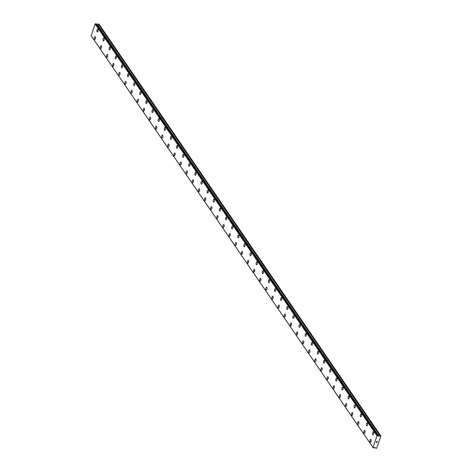 <?xml version="1.0" encoding="UTF-8"?>
<svg xmlns="http://www.w3.org/2000/svg" width="472" height="472" viewBox="0 0 472 472"><rect width="100%" height="100%" fill="white"/><g stroke="black" fill="none" stroke-linecap="round" stroke-linejoin="round"><path stroke-width="0.71" d="M370.337 442.258A1.457 0.608 98.6 0 1 370.113 442.093A1.457 0.608 98.6 0 1 370.018 440.429A1.457 0.608 98.6 0 1 370.774 439.373A1.457 0.608 98.6 0 1 370.998 439.532A1.457 0.608 98.6 0 1 371.098 441.202A1.457 0.608 98.6 0 1 370.337 442.258A1.457 0.608 98.6 0 1 370.119 442.093A1.457 0.608 98.6 0 1 370.013 440.423A1.457 0.608 98.6 0 1 370.774 439.373M364.213 433.308A1.457 0.608 98.6 0 1 363.989 433.143A1.457 0.608 98.6 0 1 363.894 431.479A1.457 0.608 98.6 0 1 364.649 430.423A1.457 0.608 98.6 0 1 364.874 430.582A1.457 0.608 98.6 0 1 364.974 432.252A1.457 0.608 98.6 0 1 364.213 433.308A1.457 0.608 98.6 0 1 363.989 433.143A1.457 0.608 98.6 0 1 363.888 431.473A1.457 0.608 98.6 0 1 364.649 430.423M358.089 424.357A1.457 0.608 98.6 0 1 357.859 424.192A1.457 0.608 98.6 0 1 357.764 422.528A1.457 0.608 98.6 0 1 358.525 421.472A1.457 0.608 98.6 0 1 358.749 421.632A1.457 0.608 98.6 0 1 358.844 423.301A1.457 0.608 98.6 0 1 358.089 424.357A1.457 0.608 98.6 0 1 357.864 424.192A1.457 0.608 98.6 0 1 357.764 422.523A1.457 0.608 98.6 0 1 358.519 421.472M351.964 415.407A1.457 0.608 98.6 0 1 351.734 415.242A1.457 0.608 98.6 0 1 351.64 413.578A1.457 0.608 98.6 0 1 352.395 412.522A1.457 0.608 98.6 0 1 352.619 412.681A1.457 0.608 98.6 0 1 352.72 414.351A1.457 0.608 98.6 0 1 351.964 415.407A1.457 0.608 98.6 0 1 351.74 415.242A1.457 0.608 98.6 0 1 351.634 413.572A1.457 0.608 98.6 0 1 352.395 412.522M345.834 406.457A1.457 0.608 98.6 0 1 345.61 406.292A1.457 0.608 98.6 0 1 345.516 404.628A1.457 0.608 98.6 0 1 346.271 403.572A1.457 0.608 98.6 0 1 346.495 403.731A1.457 0.608 98.6 0 1 346.596 405.401A1.457 0.608 98.6 0 1 345.834 406.457A1.457 0.608 98.6 0 1 345.61 406.292A1.457 0.608 98.6 0 1 345.51 404.622A1.457 0.608 98.6 0 1 346.271 403.572M339.71 397.507A1.457 0.608 98.6 0 1 339.486 397.341A1.457 0.608 98.6 0 1 339.386 395.678A1.457 0.608 98.6 0 1 340.147 394.621A1.457 0.608 98.6 0 1 340.371 394.781A1.457 0.608 98.6 0 1 340.465 396.451A1.457 0.608 98.6 0 1 339.71 397.507A1.457 0.608 98.6 0 1 339.486 397.341A1.457 0.608 98.6 0 1 339.386 395.672A1.457 0.608 98.6 0 1 340.141 394.621M333.586 388.556A1.457 0.608 98.6 0 1 333.356 388.391A1.457 0.608 98.6 0 1 333.262 386.727A1.457 0.608 98.6 0 1 334.017 385.671A1.457 0.608 98.6 0 1 334.241 385.831A1.457 0.608 98.6 0 1 334.341 387.5A1.457 0.608 98.6 0 1 333.586 388.556A1.457 0.608 98.6 0 1 333.362 388.391A1.457 0.608 98.6 0 1 333.262 386.721A1.457 0.608 98.6 0 1 334.017 385.671M327.456 379.606A1.457 0.608 98.6 0 1 327.232 379.441A1.457 0.608 98.6 0 1 327.137 377.777A1.457 0.608 98.6 0 1 327.892 376.721A1.457 0.608 98.6 0 1 328.117 376.88A1.457 0.608 98.6 0 1 328.217 378.55A1.457 0.608 98.6 0 1 327.456 379.606A1.457 0.608 98.6 0 1 327.238 379.441A1.457 0.608 98.6 0 1 327.131 377.771A1.457 0.608 98.6 0 1 327.892 376.721M321.332 370.656A1.457 0.608 98.6 0 1 321.107 370.49A1.457 0.608 98.6 0 1 321.007 368.827A1.457 0.608 98.6 0 1 321.768 367.771A1.457 0.608 98.6 0 1 321.993 367.93A1.457 0.608 98.6 0 1 322.093 369.6A1.457 0.608 98.6 0 1 321.332 370.656A1.457 0.608 98.6 0 1 321.107 370.49A1.457 0.608 98.6 0 1 321.007 368.821A1.457 0.608 98.6 0 1 321.768 367.771M315.207 361.705A1.457 0.608 98.6 0 1 314.977 361.54A1.457 0.608 98.6 0 1 314.883 359.876A1.457 0.608 98.6 0 1 315.644 358.82A1.457 0.608 98.6 0 1 315.868 358.98A1.457 0.608 98.6 0 1 315.963 360.649A1.457 0.608 98.6 0 1 315.207 361.705A1.457 0.608 98.6 0 1 314.983 361.54A1.457 0.608 98.6 0 1 314.883 359.87A1.457 0.608 98.6 0 1 315.638 358.82M309.077 352.755A1.457 0.608 98.6 0 1 308.853 352.59A1.457 0.608 98.6 0 1 308.759 350.926A1.457 0.608 98.6 0 1 309.514 349.87A1.457 0.608 98.6 0 1 309.738 350.029A1.457 0.608 98.6 0 1 309.838 351.699A1.457 0.608 98.6 0 1 309.077 352.755A1.457 0.608 98.6 0 1 308.859 352.59A1.457 0.608 98.6 0 1 308.753 350.92A1.457 0.608 98.6 0 1 309.514 349.87M302.953 343.805A1.457 0.608 98.6 0 1 302.729 343.64A1.457 0.608 98.6 0 1 302.635 341.976A1.457 0.608 98.6 0 1 303.39 340.92A1.457 0.608 98.6 0 1 303.614 341.079A1.457 0.608 98.6 0 1 303.714 342.749A1.457 0.608 98.6 0 1 302.953 343.805A1.457 0.608 98.6 0 1 302.729 343.64A1.457 0.608 98.6 0 1 302.629 341.97A1.457 0.608 98.6 0 1 303.39 340.92M296.829 334.854A1.457 0.608 98.6 0 1 296.599 334.689A1.457 0.608 98.6 0 1 296.505 333.026A1.457 0.608 98.6 0 1 297.266 331.969A1.457 0.608 98.6 0 1 297.49 332.135A1.457 0.608 98.6 0 1 297.584 333.798A1.457 0.608 98.6 0 1 296.829 334.854A1.457 0.608 98.6 0 1 296.605 334.689A1.457 0.608 98.6 0 1 296.505 333.02A1.457 0.608 98.6 0 1 297.26 331.969M290.699 325.904A1.457 0.608 98.6 0 1 290.475 325.739A1.457 0.608 98.6 0 1 290.38 324.075A1.457 0.608 98.6 0 1 291.135 323.019A1.457 0.608 98.6 0 1 291.36 323.184A1.457 0.608 98.6 0 1 291.46 324.848A1.457 0.608 98.6 0 1 290.699 325.904A1.457 0.608 98.6 0 1 290.481 325.739A1.457 0.608 98.6 0 1 290.374 324.069A1.457 0.608 98.6 0 1 291.135 323.019M284.575 316.954A1.457 0.608 98.6 0 1 284.35 316.789A1.457 0.608 98.6 0 1 284.256 315.125A1.457 0.608 98.6 0 1 285.011 314.069A1.457 0.608 98.6 0 1 285.236 314.234A1.457 0.608 98.6 0 1 285.336 315.898A1.457 0.608 98.6 0 1 284.575 316.954A1.457 0.608 98.6 0 1 284.35 316.789A1.457 0.608 98.6 0 1 284.25 315.119A1.457 0.608 98.6 0 1 285.011 314.069M278.45 308.004A1.457 0.608 98.6 0 1 278.226 307.838A1.457 0.608 98.6 0 1 278.126 306.175A1.457 0.608 98.6 0 1 278.887 305.118A1.457 0.608 98.6 0 1 279.111 305.284A1.457 0.608 98.6 0 1 279.206 306.947A1.457 0.608 98.6 0 1 278.45 308.004A1.457 0.608 98.6 0 1 278.226 307.838A1.457 0.608 98.6 0 1 278.126 306.169A1.457 0.608 98.6 0 1 278.881 305.118M272.326 299.053A1.457 0.608 98.6 0 1 272.096 298.888A1.457 0.608 98.6 0 1 272.002 297.224A1.457 0.608 98.6 0 1 272.757 296.168A1.457 0.608 98.6 0 1 272.981 296.333A1.457 0.608 98.6 0 1 273.082 297.997A1.457 0.608 98.6 0 1 272.326 299.053A1.457 0.608 98.6 0 1 272.102 298.888A1.457 0.608 98.6 0 1 271.996 297.218A1.457 0.608 98.6 0 1 272.757 296.168M266.196 290.103A1.457 0.608 98.6 0 1 265.972 289.938A1.457 0.608 98.6 0 1 265.878 288.274A1.457 0.608 98.6 0 1 266.633 287.218A1.457 0.608 98.6 0 1 266.857 287.383A1.457 0.608 98.6 0 1 266.957 289.047A1.457 0.608 98.6 0 1 266.196 290.103A1.457 0.608 98.6 0 1 265.978 289.938A1.457 0.608 98.6 0 1 265.872 288.268A1.457 0.608 98.6 0 1 266.633 287.218M260.072 281.153A1.457 0.608 98.6 0 1 259.848 280.988A1.457 0.608 98.6 0 1 259.748 279.324A1.457 0.608 98.6 0 1 260.509 278.268A1.457 0.608 98.6 0 1 260.733 278.433A1.457 0.608 98.6 0 1 260.833 280.097A1.457 0.608 98.6 0 1 260.072 281.153A1.457 0.608 98.6 0 1 259.848 280.988A1.457 0.608 98.6 0 1 259.748 279.318A1.457 0.608 98.6 0 1 260.503 278.268M253.948 272.202A1.457 0.608 98.6 0 1 253.718 272.037A1.457 0.608 98.6 0 1 253.623 270.373A1.457 0.608 98.6 0 1 254.378 269.317A1.457 0.608 98.6 0 1 254.609 269.482A1.457 0.608 98.6 0 1 254.703 271.146A1.457 0.608 98.6 0 1 253.948 272.202A1.457 0.608 98.6 0 1 253.724 272.037A1.457 0.608 98.6 0 1 253.623 270.373A1.457 0.608 98.6 0 1 254.378 269.317M247.818 263.252A1.457 0.608 98.6 0 1 247.593 263.087A1.457 0.608 98.6 0 1 247.499 261.423A1.457 0.608 98.6 0 1 248.254 260.367A1.457 0.608 98.6 0 1 248.478 260.532A1.457 0.608 98.6 0 1 248.579 262.202A1.457 0.608 98.6 0 1 247.818 263.252A1.457 0.608 98.6 0 1 247.599 263.087A1.457 0.608 98.6 0 1 247.493 261.423A1.457 0.608 98.6 0 1 248.254 260.367M241.693 254.302A1.457 0.608 98.6 0 1 241.469 254.137A1.457 0.608 98.6 0 1 241.369 252.473A1.457 0.608 98.6 0 1 242.13 251.417A1.457 0.608 98.6 0 1 242.354 251.582A1.457 0.608 98.6 0 1 242.455 253.252A1.457 0.608 98.6 0 1 241.693 254.302A1.457 0.608 98.6 0 1 241.469 254.137A1.457 0.608 98.6 0 1 241.369 252.473A1.457 0.608 98.6 0 1 242.13 251.417M235.345 245.192A1.457 0.608 98.6 0 1 235.245 243.522A1.457 0.608 98.6 0 1 236.006 242.466A1.457 0.608 98.6 0 1 236.23 242.632A1.457 0.608 98.6 0 1 236.325 244.301A1.457 0.608 98.6 0 1 235.569 245.351A1.457 0.608 98.6 0 1 235.345 245.192M235.569 245.351A1.457 0.608 98.6 0 1 235.339 245.186A1.457 0.608 98.6 0 1 235.245 243.522A1.457 0.608 98.6 0 1 236 242.466M229.439 236.401A1.457 0.608 98.6 0 1 229.215 236.236A1.457 0.608 98.6 0 1 229.121 234.572A1.457 0.608 98.6 0 1 229.876 233.516A1.457 0.608 98.6 0 1 230.1 233.681A1.457 0.608 98.6 0 1 230.2 235.351A1.457 0.608 98.6 0 1 229.439 236.401A1.457 0.608 98.6 0 1 229.221 236.242A1.457 0.608 98.6 0 1 229.115 234.572A1.457 0.608 98.6 0 1 229.876 233.516M223.315 227.451A1.457 0.608 98.6 0 1 223.091 227.286A1.457 0.608 98.6 0 1 222.996 225.622A1.457 0.608 98.6 0 1 223.752 224.566A1.457 0.608 98.6 0 1 223.976 224.731A1.457 0.608 98.6 0 1 224.076 226.401A1.457 0.608 98.6 0 1 223.315 227.451A1.457 0.608 98.6 0 1 223.091 227.292A1.457 0.608 98.6 0 1 222.99 225.622A1.457 0.608 98.6 0 1 223.752 224.566M217.191 218.501A1.457 0.608 98.6 0 1 216.961 218.335A1.457 0.608 98.6 0 1 216.866 216.672A1.457 0.608 98.6 0 1 217.627 215.615A1.457 0.608 98.6 0 1 217.852 215.781A1.457 0.608 98.6 0 1 217.946 217.45A1.457 0.608 98.6 0 1 217.191 218.501A1.457 0.608 98.6 0 1 216.967 218.341A1.457 0.608 98.6 0 1 216.866 216.672A1.457 0.608 98.6 0 1 217.621 215.615M211.067 209.55A1.457 0.608 98.6 0 1 210.837 209.385A1.457 0.608 98.6 0 1 210.742 207.721A1.457 0.608 98.6 0 1 211.497 206.665A1.457 0.608 98.6 0 1 211.721 206.83A1.457 0.608 98.6 0 1 211.822 208.5A1.457 0.608 98.6 0 1 211.067 209.55A1.457 0.608 98.6 0 1 210.842 209.391A1.457 0.608 98.6 0 1 210.736 207.721A1.457 0.608 98.6 0 1 211.497 206.665M204.936 200.6A1.457 0.608 98.6 0 1 204.712 200.441A1.457 0.608 98.6 0 1 204.618 198.771A1.457 0.608 98.6 0 1 205.373 197.715A1.457 0.608 98.6 0 1 205.597 197.88A1.457 0.608 98.6 0 1 205.698 199.55A1.457 0.608 98.6 0 1 204.936 200.6A1.457 0.608 98.6 0 1 204.712 200.441A1.457 0.608 98.6 0 1 204.612 198.771A1.457 0.608 98.6 0 1 205.373 197.715M198.812 191.65A1.457 0.608 98.6 0 1 198.588 191.49A1.457 0.608 98.6 0 1 198.488 189.821A1.457 0.608 98.6 0 1 199.249 188.765A1.457 0.608 98.6 0 1 199.473 188.93A1.457 0.608 98.6 0 1 199.573 190.6A1.457 0.608 98.6 0 1 198.812 191.65A1.457 0.608 98.6 0 1 198.588 191.49A1.457 0.608 98.6 0 1 198.488 189.821A1.457 0.608 98.6 0 1 199.243 188.765M192.688 182.699A1.457 0.608 98.6 0 1 192.458 182.54A1.457 0.608 98.6 0 1 192.364 180.87A1.457 0.608 98.6 0 1 193.119 179.814A1.457 0.608 98.6 0 1 193.343 179.98A1.457 0.608 98.6 0 1 193.443 181.649A1.457 0.608 98.6 0 1 192.688 182.699A1.457 0.608 98.6 0 1 192.464 182.54A1.457 0.608 98.6 0 1 192.364 180.87A1.457 0.608 98.6 0 1 193.119 179.814M186.34 173.59A1.457 0.608 98.6 0 1 186.239 171.92A1.457 0.608 98.6 0 1 186.995 170.864A1.457 0.608 98.6 0 1 187.219 171.029A1.457 0.608 98.6 0 1 187.319 172.699A1.457 0.608 98.6 0 1 186.558 173.749A1.457 0.608 98.6 0 1 186.34 173.59M186.558 173.749A1.457 0.608 98.6 0 1 186.334 173.59A1.457 0.608 98.6 0 1 186.233 171.92A1.457 0.608 98.6 0 1 186.995 170.864M180.434 164.799A1.457 0.608 98.6 0 1 180.21 164.639A1.457 0.608 98.6 0 1 180.109 162.97A1.457 0.608 98.6 0 1 180.87 161.914A1.457 0.608 98.6 0 1 181.095 162.079A1.457 0.608 98.6 0 1 181.195 163.749A1.457 0.608 98.6 0 1 180.434 164.799A1.457 0.608 98.6 0 1 180.21 164.639A1.457 0.608 98.6 0 1 180.109 162.97A1.457 0.608 98.6 0 1 180.87 161.914M174.31 155.848A1.457 0.608 98.6 0 1 174.079 155.689A1.457 0.608 98.6 0 1 173.985 154.019A1.457 0.608 98.6 0 1 174.74 152.963A1.457 0.608 98.6 0 1 174.97 153.129A1.457 0.608 98.6 0 1 175.065 154.798A1.457 0.608 98.6 0 1 174.31 155.848A1.457 0.608 98.6 0 1 174.085 155.689A1.457 0.608 98.6 0 1 173.985 154.019A1.457 0.608 98.6 0 1 174.746 152.963M167.961 146.739A1.457 0.608 98.6 0 1 167.861 145.069A1.457 0.608 98.6 0 1 168.616 144.013A1.457 0.608 98.6 0 1 168.84 144.178A1.457 0.608 98.6 0 1 168.941 145.848A1.457 0.608 98.6 0 1 168.179 146.898A1.457 0.608 98.6 0 1 167.961 146.739M168.179 146.898A1.457 0.608 98.6 0 1 167.955 146.739A1.457 0.608 98.6 0 1 167.855 145.069A1.457 0.608 98.6 0 1 168.616 144.013M162.055 137.948A1.457 0.608 98.6 0 1 161.831 137.789A1.457 0.608 98.6 0 1 161.737 136.119A1.457 0.608 98.6 0 1 162.492 135.063A1.457 0.608 98.6 0 1 162.716 135.228A1.457 0.608 98.6 0 1 162.816 136.898A1.457 0.608 98.6 0 1 162.055 137.948A1.457 0.608 98.6 0 1 161.831 137.789A1.457 0.608 98.6 0 1 161.731 136.119A1.457 0.608 98.6 0 1 162.492 135.063M155.931 128.998A1.457 0.608 98.6 0 1 155.701 128.838A1.457 0.608 98.6 0 1 155.607 127.169A1.457 0.608 98.6 0 1 156.362 126.112A1.457 0.608 98.6 0 1 156.592 126.278A1.457 0.608 98.6 0 1 156.686 127.947A1.457 0.608 98.6 0 1 155.931 128.998A1.457 0.608 98.6 0 1 155.707 128.838A1.457 0.608 98.6 0 1 155.607 127.169A1.457 0.608 98.6 0 1 156.368 126.112M149.583 119.888A1.457 0.608 98.6 0 1 149.482 118.218A1.457 0.608 98.6 0 1 150.238 117.162A1.457 0.608 98.6 0 1 150.462 117.327A1.457 0.608 98.6 0 1 150.562 118.997A1.457 0.608 98.6 0 1 149.807 120.047A1.457 0.608 98.6 0 1 149.583 119.888M149.807 120.047A1.457 0.608 98.6 0 1 149.577 119.888A1.457 0.608 98.6 0 1 149.476 118.218A1.457 0.608 98.6 0 1 150.238 117.162M143.677 111.097A1.457 0.608 98.6 0 1 143.453 110.938A1.457 0.608 98.6 0 1 143.358 109.268A1.457 0.608 98.6 0 1 144.113 108.212A1.457 0.608 98.6 0 1 144.338 108.377A1.457 0.608 98.6 0 1 144.438 110.047A1.457 0.608 98.6 0 1 143.677 111.097A1.457 0.608 98.6 0 1 143.453 110.938A1.457 0.608 98.6 0 1 143.352 109.268A1.457 0.608 98.6 0 1 144.113 108.212M137.553 102.147A1.457 0.608 98.6 0 1 137.328 101.987A1.457 0.608 98.6 0 1 137.228 100.318A1.457 0.608 98.6 0 1 137.983 99.262A1.457 0.608 98.6 0 1 138.213 99.427A1.457 0.608 98.6 0 1 138.308 101.096A1.457 0.608 98.6 0 1 137.553 102.147A1.457 0.608 98.6 0 1 137.328 101.987A1.457 0.608 98.6 0 1 137.228 100.318A1.457 0.608 98.6 0 1 137.989 99.262M131.204 93.037A1.457 0.608 98.6 0 1 131.104 91.367A1.457 0.608 98.6 0 1 131.859 90.311A1.457 0.608 98.6 0 1 132.083 90.476A1.457 0.608 98.6 0 1 132.184 92.146A1.457 0.608 98.6 0 1 131.428 93.196A1.457 0.608 98.6 0 1 131.204 93.037M131.428 93.196A1.457 0.608 98.6 0 1 131.198 93.037A1.457 0.608 98.6 0 1 131.104 91.367A1.457 0.608 98.6 0 1 131.859 90.311M125.304 84.246A1.457 0.608 98.6 0 1 125.08 84.087A1.457 0.608 98.6 0 1 124.98 82.417A1.457 0.608 98.6 0 1 125.735 81.361A1.457 0.608 98.6 0 1 125.959 81.526A1.457 0.608 98.6 0 1 126.059 83.196A1.457 0.608 98.6 0 1 125.298 84.246A1.457 0.608 98.6 0 1 125.074 84.087A1.457 0.608 98.6 0 1 124.974 82.417A1.457 0.608 98.6 0 1 125.735 81.361M119.174 75.296A1.457 0.608 98.6 0 1 118.95 75.136A1.457 0.608 98.6 0 1 118.85 73.467A1.457 0.608 98.6 0 1 119.605 72.411A1.457 0.608 98.6 0 1 119.835 72.576A1.457 0.608 98.6 0 1 119.935 74.246A1.457 0.608 98.6 0 1 119.174 75.296A1.457 0.608 98.6 0 1 118.95 75.136A1.457 0.608 98.6 0 1 118.85 73.467A1.457 0.608 98.6 0 1 119.611 72.411M112.826 66.186A1.457 0.608 98.6 0 1 112.725 64.516A1.457 0.608 98.6 0 1 113.481 63.46A1.457 0.608 98.6 0 1 113.711 63.626A1.457 0.608 98.6 0 1 113.805 65.295A1.457 0.608 98.6 0 1 113.05 66.346A1.457 0.608 98.6 0 1 112.826 66.186M113.05 66.346A1.457 0.608 98.6 0 1 112.82 66.186A1.457 0.608 98.6 0 1 112.725 64.516A1.457 0.608 98.6 0 1 113.481 63.46M106.926 57.395A1.457 0.608 98.6 0 1 106.701 57.236A1.457 0.608 98.6 0 1 106.601 55.566A1.457 0.608 98.6 0 1 107.356 54.516A1.457 0.608 98.6 0 1 107.581 54.675A1.457 0.608 98.6 0 1 107.681 56.345A1.457 0.608 98.6 0 1 106.92 57.395A1.457 0.608 98.6 0 1 106.696 57.236A1.457 0.608 98.6 0 1 106.595 55.566A1.457 0.608 98.6 0 1 107.356 54.51M100.796 48.445A1.457 0.608 98.6 0 1 100.571 48.286A1.457 0.608 98.6 0 1 100.471 46.616A1.457 0.608 98.6 0 1 101.232 45.56A1.457 0.608 98.6 0 1 101.456 45.725A1.457 0.608 98.6 0 1 101.557 47.395A1.457 0.608 98.6 0 1 100.796 48.445A1.457 0.608 98.6 0 1 100.571 48.286A1.457 0.608 98.6 0 1 100.477 46.616A1.457 0.608 98.6 0 1 101.232 45.566M94.447 39.335A1.457 0.608 98.6 0 1 94.347 37.666A1.457 0.608 98.6 0 1 95.108 36.615A1.457 0.608 98.6 0 1 95.332 36.775A1.457 0.608 98.6 0 1 95.427 38.444A1.457 0.608 98.6 0 1 94.671 39.495A1.457 0.608 98.6 0 1 94.447 39.335M94.671 39.495A1.457 0.608 98.6 0 1 94.441 39.335A1.457 0.608 98.6 0 1 94.347 37.666A1.457 0.608 98.6 0 1 95.102 36.615M372.939 434.747A1.457 0.608 98.6 0 1 372.715 434.588A1.457 0.608 98.6 0 1 372.614 432.918A1.457 0.608 98.6 0 1 373.376 431.862A1.457 0.608 98.6 0 1 373.6 432.027A1.457 0.608 98.6 0 1 373.7 433.697A1.457 0.608 98.6 0 1 372.939 434.747A1.457 0.608 98.6 0 1 372.715 434.588A1.457 0.608 98.6 0 1 372.614 432.918A1.457 0.608 98.6 0 1 373.376 431.862M366.815 425.797A1.457 0.608 98.6 0 1 366.585 425.638A1.457 0.608 98.6 0 1 366.49 423.968A1.457 0.608 98.6 0 1 367.251 422.912A1.457 0.608 98.6 0 1 367.476 423.077A1.457 0.608 98.6 0 1 367.57 424.747A1.457 0.608 98.6 0 1 366.815 425.797A1.457 0.608 98.6 0 1 366.591 425.638A1.457 0.608 98.6 0 1 366.49 423.968A1.457 0.608 98.6 0 1 367.245 422.912M360.685 416.847A1.457 0.608 98.6 0 1 360.461 416.688A1.457 0.608 98.6 0 1 360.366 415.018A1.457 0.608 98.6 0 1 361.121 413.968A1.457 0.608 98.6 0 1 361.346 414.127A1.457 0.608 98.6 0 1 361.446 415.797A1.457 0.608 98.6 0 1 360.685 416.847A1.457 0.608 98.6 0 1 360.466 416.688A1.457 0.608 98.6 0 1 360.36 415.018A1.457 0.608 98.6 0 1 361.121 413.962M354.56 407.897A1.457 0.608 98.6 0 1 354.336 407.737A1.457 0.608 98.6 0 1 354.242 406.067A1.457 0.608 98.6 0 1 354.997 405.017A1.457 0.608 98.6 0 1 355.221 405.177A1.457 0.608 98.6 0 1 355.322 406.846A1.457 0.608 98.6 0 1 354.56 407.897A1.457 0.608 98.6 0 1 354.336 407.737A1.457 0.608 98.6 0 1 354.236 406.067A1.457 0.608 98.6 0 1 354.997 405.011M348.436 398.946A1.457 0.608 98.6 0 1 348.206 398.787A1.457 0.608 98.6 0 1 348.112 397.117A1.457 0.608 98.6 0 1 348.873 396.067A1.457 0.608 98.6 0 1 349.097 396.226A1.457 0.608 98.6 0 1 349.192 397.896A1.457 0.608 98.6 0 1 348.436 398.946A1.457 0.608 98.6 0 1 348.212 398.787A1.457 0.608 98.6 0 1 348.112 397.117A1.457 0.608 98.6 0 1 348.867 396.067M342.306 389.996A1.457 0.608 98.6 0 1 342.082 389.837A1.457 0.608 98.6 0 1 341.988 388.167A1.457 0.608 98.6 0 1 342.743 387.117A1.457 0.608 98.6 0 1 342.967 387.276A1.457 0.608 98.6 0 1 343.067 388.946A1.457 0.608 98.6 0 1 342.306 389.996A1.457 0.608 98.6 0 1 342.088 389.837A1.457 0.608 98.6 0 1 341.982 388.167A1.457 0.608 98.6 0 1 342.743 387.117M336.182 381.046A1.457 0.608 98.6 0 1 335.958 380.886A1.457 0.608 98.6 0 1 335.863 379.217A1.457 0.608 98.6 0 1 336.619 378.166A1.457 0.608 98.6 0 1 336.843 378.326A1.457 0.608 98.6 0 1 336.943 379.995A1.457 0.608 98.6 0 1 336.182 381.046A1.457 0.608 98.6 0 1 335.958 380.886A1.457 0.608 98.6 0 1 335.857 379.217A1.457 0.608 98.6 0 1 336.619 378.166M330.058 372.095A1.457 0.608 98.6 0 1 329.834 371.936A1.457 0.608 98.6 0 1 329.733 370.266A1.457 0.608 98.6 0 1 330.494 369.216A1.457 0.608 98.6 0 1 330.719 369.375A1.457 0.608 98.6 0 1 330.813 371.045A1.457 0.608 98.6 0 1 330.058 372.095A1.457 0.608 98.6 0 1 329.834 371.936A1.457 0.608 98.6 0 1 329.733 370.266A1.457 0.608 98.6 0 1 330.488 369.216M323.934 363.145A1.457 0.608 98.6 0 1 323.703 362.986A1.457 0.608 98.6 0 1 323.609 361.316A1.457 0.608 98.6 0 1 324.364 360.266A1.457 0.608 98.6 0 1 324.588 360.425A1.457 0.608 98.6 0 1 324.689 362.095A1.457 0.608 98.6 0 1 323.934 363.145A1.457 0.608 98.6 0 1 323.709 362.986A1.457 0.608 98.6 0 1 323.609 361.316A1.457 0.608 98.6 0 1 324.364 360.266M317.585 354.035A1.457 0.608 98.6 0 1 317.485 352.366A1.457 0.608 98.6 0 1 318.24 351.315A1.457 0.608 98.6 0 1 318.464 351.475A1.457 0.608 98.6 0 1 318.565 353.144A1.457 0.608 98.6 0 1 317.803 354.195A1.457 0.608 98.6 0 1 317.585 354.035M317.803 354.195A1.457 0.608 98.6 0 1 317.579 354.035A1.457 0.608 98.6 0 1 317.479 352.366A1.457 0.608 98.6 0 1 318.24 351.315M311.679 345.244A1.457 0.608 98.6 0 1 311.455 345.085A1.457 0.608 98.6 0 1 311.355 343.415A1.457 0.608 98.6 0 1 312.116 342.365A1.457 0.608 98.6 0 1 312.34 342.524A1.457 0.608 98.6 0 1 312.44 344.194A1.457 0.608 98.6 0 1 311.679 345.244A1.457 0.608 98.6 0 1 311.455 345.085A1.457 0.608 98.6 0 1 311.355 343.415A1.457 0.608 98.6 0 1 312.11 342.365M305.555 336.294A1.457 0.608 98.6 0 1 305.325 336.135A1.457 0.608 98.6 0 1 305.231 334.465A1.457 0.608 98.6 0 1 305.986 333.415A1.457 0.608 98.6 0 1 306.216 333.574A1.457 0.608 98.6 0 1 306.31 335.244A1.457 0.608 98.6 0 1 305.555 336.294A1.457 0.608 98.6 0 1 305.331 336.135A1.457 0.608 98.6 0 1 305.231 334.465A1.457 0.608 98.6 0 1 305.986 333.415M299.431 327.35A1.457 0.608 98.6 0 1 299.207 327.184A1.457 0.608 98.6 0 1 299.106 325.521A1.457 0.608 98.6 0 1 299.862 324.465A1.457 0.608 98.6 0 1 300.086 324.624A1.457 0.608 98.6 0 1 300.186 326.294A1.457 0.608 98.6 0 1 299.425 327.344A1.457 0.608 98.6 0 1 299.201 327.184A1.457 0.608 98.6 0 1 299.1 325.515A1.457 0.608 98.6 0 1 299.862 324.465M293.301 318.399A1.457 0.608 98.6 0 1 293.077 318.234A1.457 0.608 98.6 0 1 292.976 316.57A1.457 0.608 98.6 0 1 293.737 315.514A1.457 0.608 98.6 0 1 293.962 315.674A1.457 0.608 98.6 0 1 294.062 317.343A1.457 0.608 98.6 0 1 293.301 318.399A1.457 0.608 98.6 0 1 293.077 318.234A1.457 0.608 98.6 0 1 292.976 316.564A1.457 0.608 98.6 0 1 293.737 315.514M287.177 309.449A1.457 0.608 98.6 0 1 286.947 309.284A1.457 0.608 98.6 0 1 286.852 307.614A1.457 0.608 98.6 0 1 287.607 306.564A1.457 0.608 98.6 0 1 287.837 306.723A1.457 0.608 98.6 0 1 287.932 308.393A1.457 0.608 98.6 0 1 287.177 309.449A1.457 0.608 98.6 0 1 286.952 309.284A1.457 0.608 98.6 0 1 286.852 307.62A1.457 0.608 98.6 0 1 287.613 306.564M280.828 300.334A1.457 0.608 98.6 0 1 280.728 298.67A1.457 0.608 98.6 0 1 281.483 297.614A1.457 0.608 98.6 0 1 281.707 297.773A1.457 0.608 98.6 0 1 281.808 299.443A1.457 0.608 98.6 0 1 281.046 300.499A1.457 0.608 98.6 0 1 280.828 300.334M281.046 300.499A1.457 0.608 98.6 0 1 280.822 300.334A1.457 0.608 98.6 0 1 280.722 298.664A1.457 0.608 98.6 0 1 281.483 297.614M274.922 291.548A1.457 0.608 98.6 0 1 274.698 291.383A1.457 0.608 98.6 0 1 274.604 289.719A1.457 0.608 98.6 0 1 275.359 288.663A1.457 0.608 98.6 0 1 275.583 288.823A1.457 0.608 98.6 0 1 275.683 290.492A1.457 0.608 98.6 0 1 274.922 291.548A1.457 0.608 98.6 0 1 274.698 291.383A1.457 0.608 98.6 0 1 274.598 289.714A1.457 0.608 98.6 0 1 275.359 288.663M268.798 282.598A1.457 0.608 98.6 0 1 268.574 282.433A1.457 0.608 98.6 0 1 268.474 280.763A1.457 0.608 98.6 0 1 269.229 279.713A1.457 0.608 98.6 0 1 269.459 279.872A1.457 0.608 98.6 0 1 269.553 281.542A1.457 0.608 98.6 0 1 268.798 282.598A1.457 0.608 98.6 0 1 268.574 282.433A1.457 0.608 98.6 0 1 268.474 280.769A1.457 0.608 98.6 0 1 269.235 279.713M262.45 273.483A1.457 0.608 98.6 0 1 262.349 271.819A1.457 0.608 98.6 0 1 263.105 270.763A1.457 0.608 98.6 0 1 263.329 270.922A1.457 0.608 98.6 0 1 263.429 272.592A1.457 0.608 98.6 0 1 262.674 273.648A1.457 0.608 98.6 0 1 262.45 273.483M262.674 273.648A1.457 0.608 98.6 0 1 262.444 273.483A1.457 0.608 98.6 0 1 262.343 271.813A1.457 0.608 98.6 0 1 263.105 270.763M256.55 264.698A1.457 0.608 98.6 0 1 256.32 264.532A1.457 0.608 98.6 0 1 256.225 262.869A1.457 0.608 98.6 0 1 256.98 261.812A1.457 0.608 98.6 0 1 257.205 261.972A1.457 0.608 98.6 0 1 257.305 263.642A1.457 0.608 98.6 0 1 256.544 264.698A1.457 0.608 98.6 0 1 256.32 264.532A1.457 0.608 98.6 0 1 256.219 262.863A1.457 0.608 98.6 0 1 256.98 261.812M250.42 255.747A1.457 0.608 98.6 0 1 250.195 255.582A1.457 0.608 98.6 0 1 250.095 253.912A1.457 0.608 98.6 0 1 250.85 252.862A1.457 0.608 98.6 0 1 251.08 253.022A1.457 0.608 98.6 0 1 251.181 254.691A1.457 0.608 98.6 0 1 250.42 255.747A1.457 0.608 98.6 0 1 250.195 255.582A1.457 0.608 98.6 0 1 250.095 253.918A1.457 0.608 98.6 0 1 250.856 252.862M244.071 246.632A1.457 0.608 98.6 0 1 243.971 244.968A1.457 0.608 98.6 0 1 244.726 243.912A1.457 0.608 98.6 0 1 244.95 244.071A1.457 0.608 98.6 0 1 245.051 245.741A1.457 0.608 98.6 0 1 244.295 246.797A1.457 0.608 98.6 0 1 244.071 246.632M244.295 246.797A1.457 0.608 98.6 0 1 244.065 246.632A1.457 0.608 98.6 0 1 243.971 244.962A1.457 0.608 98.6 0 1 244.726 243.912M238.171 237.847A1.457 0.608 98.6 0 1 237.947 237.681A1.457 0.608 98.6 0 1 237.847 236.018A1.457 0.608 98.6 0 1 238.602 234.962A1.457 0.608 98.6 0 1 238.826 235.121A1.457 0.608 98.6 0 1 238.926 236.791A1.457 0.608 98.6 0 1 238.165 237.847A1.457 0.608 98.6 0 1 237.941 237.681A1.457 0.608 98.6 0 1 237.841 236.012A1.457 0.608 98.6 0 1 238.602 234.962M232.041 228.896A1.457 0.608 98.6 0 1 231.817 228.731A1.457 0.608 98.6 0 1 231.717 227.067A1.457 0.608 98.6 0 1 232.478 226.011A1.457 0.608 98.6 0 1 232.702 226.171A1.457 0.608 98.6 0 1 232.802 227.84A1.457 0.608 98.6 0 1 232.041 228.896A1.457 0.608 98.6 0 1 231.817 228.731A1.457 0.608 98.6 0 1 231.717 227.061A1.457 0.608 98.6 0 1 232.478 226.011M225.693 219.781A1.457 0.608 98.6 0 1 225.592 218.117A1.457 0.608 98.6 0 1 226.353 217.061A1.457 0.608 98.6 0 1 226.578 217.22A1.457 0.608 98.6 0 1 226.672 218.89A1.457 0.608 98.6 0 1 225.917 219.946A1.457 0.608 98.6 0 1 225.693 219.781M225.917 219.946A1.457 0.608 98.6 0 1 225.687 219.781A1.457 0.608 98.6 0 1 225.592 218.111A1.457 0.608 98.6 0 1 226.348 217.061M219.793 210.996A1.457 0.608 98.6 0 1 219.568 210.831A1.457 0.608 98.6 0 1 219.468 209.167A1.457 0.608 98.6 0 1 220.223 208.111A1.457 0.608 98.6 0 1 220.448 208.27A1.457 0.608 98.6 0 1 220.548 209.94A1.457 0.608 98.6 0 1 219.787 210.996A1.457 0.608 98.6 0 1 219.563 210.831A1.457 0.608 98.6 0 1 219.462 209.161A1.457 0.608 98.6 0 1 220.223 208.111M213.663 202.045A1.457 0.608 98.6 0 1 213.438 201.88A1.457 0.608 98.6 0 1 213.344 200.216A1.457 0.608 98.6 0 1 214.099 199.16A1.457 0.608 98.6 0 1 214.323 199.32A1.457 0.608 98.6 0 1 214.424 200.989A1.457 0.608 98.6 0 1 213.663 202.045A1.457 0.608 98.6 0 1 213.438 201.88A1.457 0.608 98.6 0 1 213.338 200.211A1.457 0.608 98.6 0 1 214.099 199.16M207.314 192.93A1.457 0.608 98.6 0 1 207.214 191.266A1.457 0.608 98.6 0 1 207.975 190.21A1.457 0.608 98.6 0 1 208.199 190.369A1.457 0.608 98.6 0 1 208.294 192.039A1.457 0.608 98.6 0 1 207.538 193.095A1.457 0.608 98.6 0 1 207.314 192.93M207.538 193.095A1.457 0.608 98.6 0 1 207.308 192.93A1.457 0.608 98.6 0 1 207.214 191.26A1.457 0.608 98.6 0 1 207.969 190.21M201.414 184.145A1.457 0.608 98.6 0 1 201.184 183.98A1.457 0.608 98.6 0 1 201.09 182.316A1.457 0.608 98.6 0 1 201.845 181.26A1.457 0.608 98.6 0 1 202.069 181.419A1.457 0.608 98.6 0 1 202.169 183.089A1.457 0.608 98.6 0 1 201.414 184.145A1.457 0.608 98.6 0 1 201.19 183.98A1.457 0.608 98.6 0 1 201.084 182.31A1.457 0.608 98.6 0 1 201.845 181.26M195.284 175.195A1.457 0.608 98.6 0 1 195.06 175.029A1.457 0.608 98.6 0 1 194.965 173.366A1.457 0.608 98.6 0 1 195.721 172.309A1.457 0.608 98.6 0 1 195.945 172.469A1.457 0.608 98.6 0 1 196.045 174.138A1.457 0.608 98.6 0 1 195.284 175.195A1.457 0.608 98.6 0 1 195.06 175.029A1.457 0.608 98.6 0 1 194.96 173.36A1.457 0.608 98.6 0 1 195.721 172.309M189.16 166.244A1.457 0.608 98.6 0 1 188.936 166.079A1.457 0.608 98.6 0 1 188.835 164.415A1.457 0.608 98.6 0 1 189.596 163.359A1.457 0.608 98.6 0 1 189.821 163.518A1.457 0.608 98.6 0 1 189.915 165.188A1.457 0.608 98.6 0 1 189.16 166.244A1.457 0.608 98.6 0 1 188.936 166.079A1.457 0.608 98.6 0 1 188.835 164.409A1.457 0.608 98.6 0 1 189.591 163.359M183.036 157.294A1.457 0.608 98.6 0 1 182.806 157.129A1.457 0.608 98.6 0 1 182.711 155.465A1.457 0.608 98.6 0 1 183.466 154.409A1.457 0.608 98.6 0 1 183.691 154.574A1.457 0.608 98.6 0 1 183.791 156.238A1.457 0.608 98.6 0 1 183.036 157.294A1.457 0.608 98.6 0 1 182.811 157.129A1.457 0.608 98.6 0 1 182.711 155.459A1.457 0.608 98.6 0 1 183.466 154.409M176.906 148.344A1.457 0.608 98.6 0 1 176.681 148.178A1.457 0.608 98.6 0 1 176.587 146.515A1.457 0.608 98.6 0 1 177.342 145.459A1.457 0.608 98.6 0 1 177.566 145.624A1.457 0.608 98.6 0 1 177.667 147.288A1.457 0.608 98.6 0 1 176.906 148.344A1.457 0.608 98.6 0 1 176.687 148.178A1.457 0.608 98.6 0 1 176.581 146.509A1.457 0.608 98.6 0 1 177.342 145.459M170.781 139.393A1.457 0.608 98.6 0 1 170.557 139.228A1.457 0.608 98.6 0 1 170.457 137.564A1.457 0.608 98.6 0 1 171.218 136.508A1.457 0.608 98.6 0 1 171.442 136.673A1.457 0.608 98.6 0 1 171.542 138.337A1.457 0.608 98.6 0 1 170.781 139.393A1.457 0.608 98.6 0 1 170.557 139.228A1.457 0.608 98.6 0 1 170.457 137.559A1.457 0.608 98.6 0 1 171.218 136.508M164.657 130.443A1.457 0.608 98.6 0 1 164.427 130.278A1.457 0.608 98.6 0 1 164.333 128.614A1.457 0.608 98.6 0 1 165.088 127.558A1.457 0.608 98.6 0 1 165.318 127.723A1.457 0.608 98.6 0 1 165.412 129.387A1.457 0.608 98.6 0 1 164.657 130.443A1.457 0.608 98.6 0 1 164.433 130.278A1.457 0.608 98.6 0 1 164.333 128.608A1.457 0.608 98.6 0 1 165.088 127.558M158.527 121.493A1.457 0.608 98.6 0 1 158.303 121.328A1.457 0.608 98.6 0 1 158.208 119.664A1.457 0.608 98.6 0 1 158.964 118.608A1.457 0.608 98.6 0 1 159.188 118.773A1.457 0.608 98.6 0 1 159.288 120.437A1.457 0.608 98.6 0 1 158.527 121.493A1.457 0.608 98.6 0 1 158.309 121.328A1.457 0.608 98.6 0 1 158.203 119.658A1.457 0.608 98.6 0 1 158.964 118.608M152.403 112.542A1.457 0.608 98.6 0 1 152.179 112.377A1.457 0.608 98.6 0 1 152.084 110.713A1.457 0.608 98.6 0 1 152.839 109.657A1.457 0.608 98.6 0 1 153.064 109.823A1.457 0.608 98.6 0 1 153.164 111.486A1.457 0.608 98.6 0 1 152.403 112.542A1.457 0.608 98.6 0 1 152.179 112.377A1.457 0.608 98.6 0 1 152.078 110.708A1.457 0.608 98.6 0 1 152.839 109.657M146.279 103.592A1.457 0.608 98.6 0 1 146.049 103.427A1.457 0.608 98.6 0 1 145.954 101.763A1.457 0.608 98.6 0 1 146.715 100.707A1.457 0.608 98.6 0 1 146.94 100.872A1.457 0.608 98.6 0 1 147.034 102.536A1.457 0.608 98.6 0 1 146.279 103.592A1.457 0.608 98.6 0 1 146.054 103.427A1.457 0.608 98.6 0 1 145.954 101.757A1.457 0.608 98.6 0 1 146.709 100.707M140.149 94.642A1.457 0.608 98.6 0 1 139.924 94.477A1.457 0.608 98.6 0 1 139.83 92.813A1.457 0.608 98.6 0 1 140.585 91.757A1.457 0.608 98.6 0 1 140.809 91.922A1.457 0.608 98.6 0 1 140.91 93.586A1.457 0.608 98.6 0 1 140.149 94.642A1.457 0.608 98.6 0 1 139.93 94.477A1.457 0.608 98.6 0 1 139.824 92.807A1.457 0.608 98.6 0 1 140.585 91.757M134.024 85.692A1.457 0.608 98.6 0 1 133.8 85.526A1.457 0.608 98.6 0 1 133.706 83.863A1.457 0.608 98.6 0 1 134.461 82.806A1.457 0.608 98.6 0 1 134.685 82.972A1.457 0.608 98.6 0 1 134.785 84.635A1.457 0.608 98.6 0 1 134.024 85.692A1.457 0.608 98.6 0 1 133.8 85.526A1.457 0.608 98.6 0 1 133.7 83.863A1.457 0.608 98.6 0 1 134.461 82.806M127.9 76.741A1.457 0.608 98.6 0 1 127.676 76.576A1.457 0.608 98.6 0 1 127.576 74.912A1.457 0.608 98.6 0 1 128.337 73.856A1.457 0.608 98.6 0 1 128.561 74.021A1.457 0.608 98.6 0 1 128.655 75.691A1.457 0.608 98.6 0 1 127.9 76.741A1.457 0.608 98.6 0 1 127.676 76.576A1.457 0.608 98.6 0 1 127.576 74.912A1.457 0.608 98.6 0 1 128.331 73.856M121.552 67.632A1.457 0.608 98.6 0 1 121.451 65.962A1.457 0.608 98.6 0 1 122.207 64.906A1.457 0.608 98.6 0 1 122.431 65.071A1.457 0.608 98.6 0 1 122.531 66.741A1.457 0.608 98.6 0 1 121.776 67.791A1.457 0.608 98.6 0 1 121.552 67.632M121.776 67.791A1.457 0.608 98.6 0 1 121.546 67.626A1.457 0.608 98.6 0 1 121.446 65.962A1.457 0.608 98.6 0 1 122.207 64.906M115.646 58.841A1.457 0.608 98.6 0 1 115.422 58.675A1.457 0.608 98.6 0 1 115.327 57.012A1.457 0.608 98.6 0 1 116.082 55.956A1.457 0.608 98.6 0 1 116.307 56.121A1.457 0.608 98.6 0 1 116.407 57.791A1.457 0.608 98.6 0 1 115.646 58.841A1.457 0.608 98.6 0 1 115.428 58.681A1.457 0.608 98.6 0 1 115.321 57.012A1.457 0.608 98.6 0 1 116.082 55.956M109.522 49.89A1.457 0.608 98.6 0 1 109.297 49.725A1.457 0.608 98.6 0 1 109.197 48.061A1.457 0.608 98.6 0 1 109.958 47.005A1.457 0.608 98.6 0 1 110.182 47.17A1.457 0.608 98.6 0 1 110.283 48.84A1.457 0.608 98.6 0 1 109.522 49.89A1.457 0.608 98.6 0 1 109.297 49.731A1.457 0.608 98.6 0 1 109.197 48.061A1.457 0.608 98.6 0 1 109.952 47.005M103.397 40.94A1.457 0.608 98.6 0 1 103.167 40.775A1.457 0.608 98.6 0 1 103.073 39.111A1.457 0.608 98.6 0 1 103.828 38.055A1.457 0.608 98.6 0 1 104.058 38.22A1.457 0.608 98.6 0 1 104.153 39.89A1.457 0.608 98.6 0 1 103.397 40.94A1.457 0.608 98.6 0 1 103.173 40.781A1.457 0.608 98.6 0 1 103.073 39.111A1.457 0.608 98.6 0 1 103.828 38.055M97.267 31.99A1.457 0.608 98.6 0 1 97.043 31.825A1.457 0.608 98.6 0 1 96.949 30.161A1.457 0.608 98.6 0 1 97.704 29.105A1.457 0.608 98.6 0 1 97.928 29.27A1.457 0.608 98.6 0 1 98.028 30.94A1.457 0.608 98.6 0 1 97.267 31.99A1.457 0.608 98.6 0 1 97.049 31.831A1.457 0.608 98.6 0 1 96.943 30.161A1.457 0.608 98.6 0 1 97.704 29.105M372.968 447.468L91.173 35.76L95.137 24.007L377.134 435.615A0.443 0.366 145.6 0 0 377.553 435.373L378.007 435.438A0.443 0.366 145.6 0 0 378.208 435.75L378.467 436.146A0.389 0.325 145.6 0 0 378.68 436.287L378.786 436.299A0.389 0.325 145.6 0 0 379.069 436.24L380.078 435.668L380.892 435.975L376.638 448.258L375.706 448.294L375.169 447.491A0.389 0.325 145.6 0 0 374.957 447.356L374.851 447.338A0.389 0.325 145.6 0 0 374.567 447.403L374.078 447.686A0.443 0.366 145.6 0 0 373.682 447.916L373.234 447.839A0.443 0.366 145.6 0 0 373.016 447.503L377.069 435.632M377.948 435.349L96.194 23.677L95.757 23.665A0.443 0.366 145.6 0 1 95.338 23.901L95.273 23.924M96.795 24.55A0.389 0.325 145.6 0 0 96.884 24.573L96.99 24.591A0.389 0.325 145.6 0 0 97.273 24.532L98.141 23.989L379.936 435.703M380.774 435.774L98.978 24.066L98.141 23.989M376.343 442.276L376.644 442.323L376.473 441.898L376.343 442.276M376.697 442.329L376.998 442.376L376.697 442.329M376.998 442.376L377.128 441.998L377.028 442.435L376.278 442.317L376.473 441.898M376.272 442.317L377.028 442.429L377.175 442.004M376.685 441.58L377.358 441.479M375.606 448.235L375.016 447.373L375.606 448.235M91.108 35.648L372.904 447.356M95.137 24.007L376.933 435.715M378.007 435.449L378.208 435.75M372.998 447.497L373.234 447.839M95.338 23.901L377.134 435.615M95.757 23.665L377.553 435.373M95.881 23.6L377.677 435.308M96.135 23.635L377.93 435.349M96.884 24.573L378.68 436.287M96.99 24.591L378.786 436.299M97.273 24.532L379.069 436.24M98.282 23.96L380.078 435.668M91.45 36.191L373.246 447.898M91.179 35.766L372.974 447.474M96.194 23.677L377.989 435.385"/></g></svg>

